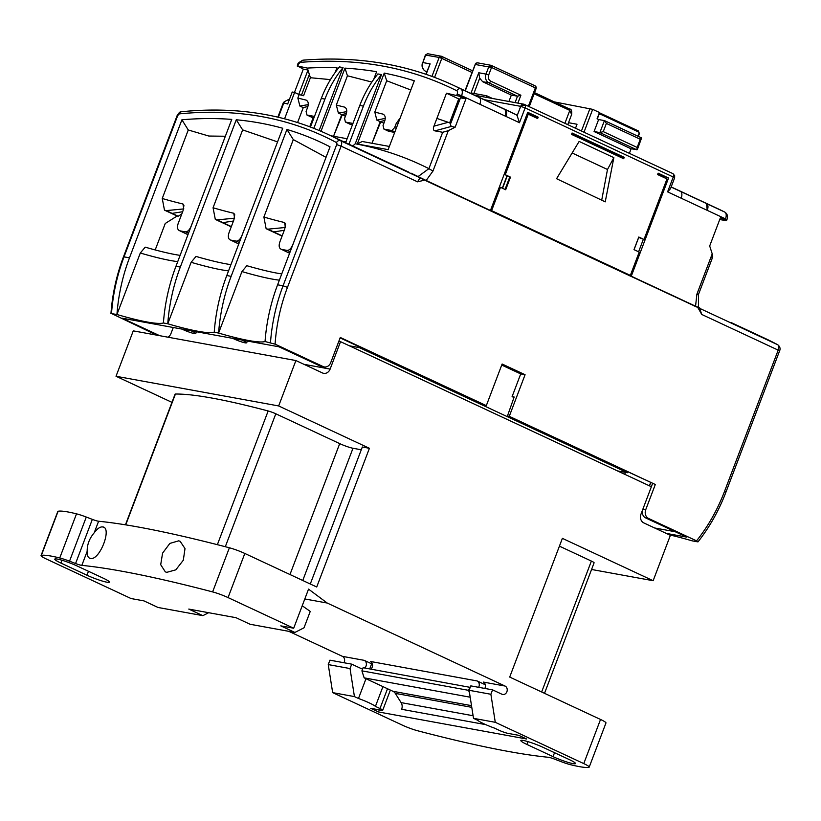 <?xml version="1.0" encoding="UTF-8"?>
<svg xmlns="http://www.w3.org/2000/svg" width="821" height="821" viewBox="0 0 821 821"><rect width="100%" height="100%" fill="white"/><g stroke="black" fill="none" stroke-linecap="round" stroke-linejoin="round"><path stroke-width="1.23" d="M190.924 330.73A8.487 0.995 20.8 0 1 195.644 333.542A8.487 0.995 20.8 0 1 194.249 333.542A8.487 0.995 20.8 0 1 182.016 329.098M241.743 339.997A8.487 0.995 20.8 0 1 246.464 342.819A8.487 0.995 20.8 0 1 245.069 342.819A8.487 0.995 20.8 0 1 232.836 338.375M178.721 540.823L180.158 541.316L185.012 548.592L183.309 560.23L175.807 569.846L166.745 572.35L165.319 571.857L160.7 564.694L162.579 553.138L169.865 543.41L178.721 540.823M102.492 526.908C112.58 527.072 99.823 560.671 90.515 558.434C88.114 558.034 87.005 555.663 87.18 551.312C87.067 544.621 89.417 538.443 94.21 532.788C97.237 528.714 99.998 526.754 102.492 526.908L103.446 527.174M328.256 664.589L350.033 668.561L351.716 664.148L329.929 660.176L328.256 664.589L332.659 692.626L354.436 696.598L358.479 698.486A16.974 1.981 20.8 0 1 375.423 706.388L379.99 708.523A6.794 0.79 20.8 0 1 382.709 710.268A6.794 0.79 20.8 0 1 381.57 710.298L370.682 708.307L378.512 711.961L526.62 738.992L518.79 735.339L507.901 733.348A6.794 0.79 20.8 0 1 499.055 730.259L494.488 728.124A16.974 1.981 20.8 0 1 483.836 723.773A16.974 1.981 20.8 0 1 477.545 720.212L473.501 718.334L495.279 722.306L490.886 694.268L492.559 689.856L501.949 694.238A4.413 3.705 100.3 0 0 502.709 694.484A4.413 3.705 100.3 0 0 507.039 691.272A4.413 3.705 100.3 0 0 505.059 686.048L327.21 603.035L308.542 589.129L293.692 628.219L280.803 625.869L294.893 632.447L250.056 624.258L235.976 617.69L188.779 609.079L202.869 615.647L158.032 607.468L143.952 600.89L131.062 598.54L46.489 559.07A13.577 1.58 20.8 0 1 41.05 555.571A13.577 1.58 20.8 0 1 41.358 555.386A67.907 7.923 20.8 0 1 59.738 557.972A13.577 1.58 20.8 0 1 69.528 561.184L75.573 563.514A6.794 0.79 -159.2 0 0 81.833 565.371A543.276 63.381 20.8 0 1 212.618 591.91A13.577 1.58 20.8 0 1 228.053 597.585L293.692 628.219M294.893 632.447L304.016 627.798L310.246 611.409L302.22 605.765M90.515 558.434L89.561 558.167M41.05 555.571L57.819 511.432A13.577 1.58 20.8 0 1 58.117 511.247A67.907 7.923 20.8 0 1 76.507 513.843A13.577 1.58 20.8 0 1 86.287 517.045L92.342 519.375A6.794 0.79 -159.2 0 0 98.602 521.243A543.276 63.381 20.8 0 1 229.387 547.781A13.577 1.58 20.8 0 1 244.822 553.457L316.721 587.005L369.409 448.297L278.658 405.943L295.899 360.552L322.499 372.96A6.794 5.706 -79.7 0 0 323.679 373.339A6.794 5.706 -79.7 0 0 330.114 369.091L340.53 341.669L651.381 486.74L640.965 514.172A6.794 5.706 -79.7 0 0 643.787 522.905L670.388 535.323L653.147 580.714L562.385 538.36L509.697 677.068L600.531 719.463A13.577 1.58 20.8 0 1 605.97 722.962L589.211 767.101A13.577 1.58 20.8 0 1 588.903 767.286A67.907 7.923 20.8 0 1 570.513 764.7A13.577 1.58 20.8 0 1 560.733 761.488L554.678 759.158A6.794 0.79 -159.2 0 0 548.428 757.29A543.276 63.381 20.8 0 1 417.632 730.762A13.577 1.58 20.8 0 1 402.208 725.076L332.659 692.626M327.21 603.035L304.817 598.95M495.279 722.306L583.772 763.602A13.577 1.58 20.8 0 1 589.211 767.101M288.807 631.328L342.439 656.359A4.413 3.705 -79.7 0 1 343.948 662.732M543.297 747.449L569.374 759.62A15.281 1.786 20.8 0 1 575.49 763.551A15.281 1.786 20.8 0 1 567.537 762.206A15.281 1.786 20.8 0 1 553.036 756.634L526.959 744.462A15.281 1.786 20.8 0 1 520.842 740.532A15.281 1.786 20.8 0 1 528.786 741.876A15.281 1.786 20.8 0 1 543.297 747.449M77.225 566.038L103.302 578.21A15.281 1.786 20.8 0 1 109.419 582.14A15.281 1.786 20.8 0 1 101.465 580.796A15.281 1.786 20.8 0 1 86.964 575.223L60.887 563.052A15.281 1.786 20.8 0 1 54.771 559.122A15.281 1.786 20.8 0 1 62.714 560.466A15.281 1.786 20.8 0 1 77.225 566.038M492.559 689.856L470.782 685.884L469.099 690.297L490.886 694.268M370.825 669.125A4.413 3.705 100.3 0 0 372.549 665A4.413 3.705 100.3 0 0 370.384 661.459L477.114 680.937A4.413 3.705 -79.7 0 1 478.622 687.31M484.79 688.439A4.413 3.705 100.3 0 0 483.282 682.066L505.059 686.048M342.439 656.359L364.216 660.341A4.413 3.705 -79.7 0 1 366.382 663.871A4.413 3.705 -79.7 0 1 364.647 667.996M362.677 668.817A4.413 3.705 -79.7 0 1 361.866 668.776A4.413 3.705 -79.7 0 1 361.096 668.53L351.716 664.148M485.745 724.635L401.643 709.293A6.794 5.706 100.3 0 0 401.11 702.612L395.291 693.376A6.794 5.706 100.3 0 0 393.002 691.313L364.155 677.859L361.907 670.86L363.098 667.709L470.217 687.372M369.409 448.297L362.328 447.004L310.287 584.008M559.429 546.16L591.377 561.071A6.794 0.79 20.8 0 1 594.096 562.816L544.518 693.324M125.449 524.814L175.078 394.162A6.794 0.79 20.8 0 1 175.417 394.049A316.208 36.894 20.8 0 1 268.159 410.972A6.794 0.79 20.8 0 1 275.805 413.794L339.709 443.617A10.191 1.19 -159.2 0 0 352.979 448.266L361.281 449.775M295.899 360.552L133.269 330.863L116.028 376.264L278.658 405.943M116.028 376.264L171.958 402.362M591.561 569.476L653.147 580.714M338.806 341.351L340.53 341.669M364.216 660.341L371.646 663.809A16.974 1.981 20.8 0 1 372.416 664.086M477.114 680.937L485.334 684.776M208.657 612.702L202.869 615.647M375.423 706.388L382.935 686.623M358.479 698.486L365.992 678.71M369.707 668.92L371.646 663.809M378.512 711.961L379.302 709.878M354.436 696.598L350.033 668.561M469.571 693.263L468.627 690.348L469.828 687.187M469.099 690.297L473.501 718.334M361.907 670.86L468.627 690.348M364.155 677.859L470.187 697.203M156.78 335.153L111.502 313.509A169.773 142.526 -79.7 0 1 124.053 256.788L177.695 115.587L177.131 115.597L123.489 256.809L129.502 257.784L181.913 119.794A870.137 461.782 115 0 1 231.758 119.394L175.961 266.271A169.773 142.526 100.3 0 0 163.41 322.981L167.761 323.782L191.119 262.299A108.659 12.674 -159.2 0 0 228.556 270.879M699.666 308.368L701.75 314.453L778.185 350.136L724.543 491.338C717.585 509.605 708.256 526.107 696.557 540.854L648.549 518.451A6.794 5.706 -79.7 0 1 645.727 509.708L655.312 484.493L509.266 416.329L525.081 374.725L502.124 364.011L486.319 405.625L340.284 337.472L330.699 362.687A6.794 5.706 -79.7 0 1 324.264 366.936A6.794 5.706 -79.7 0 1 323.094 366.556L275.086 344.153C276.431 324.572 280.556 305.638 287.473 287.36L341.115 146.148L417.561 181.831L424.621 180.127L777.661 344.717A880.317 467.19 -65 0 0 764.977 338.355L731.162 322.571M642.597 509.872A6.794 5.706 100.3 0 0 645.645 517.918L686.849 537.15L666.242 533.383M669.464 534.892A108.659 12.674 20.8 0 1 692.072 540.823L697.511 541.819L696.557 540.854M724.543 491.338L725.908 492.22C718.96 510.457 709.672 526.99 698.045 541.819L697.511 541.819M123.489 256.809C116.572 275.066 112.395 293.98 110.958 313.54L116.941 314.505A169.773 142.526 -79.7 0 1 129.502 257.784M159.685 335.686L122.165 318.179L278.986 346.801L320.19 366.033A6.794 5.706 100.3 0 0 321.36 366.402L324.264 366.936M265.05 341.536A108.659 12.674 20.8 0 1 218.591 333.059A169.773 142.526 -79.7 0 1 231.142 276.338L286.929 129.472A870.137 461.782 115 0 1 330.021 146.826L277.601 284.815A169.773 142.526 100.3 0 0 265.05 341.536L275.086 344.153M214.23 332.259A108.659 12.674 20.8 0 1 167.761 323.782A169.773 142.526 -79.7 0 1 180.322 267.061L236.263 119.774A870.137 461.782 115 0 1 282.732 128.261L226.781 275.538A169.773 142.526 100.3 0 0 214.23 332.259L218.591 333.059L241.938 271.577A108.659 12.674 -159.2 0 0 279.376 280.156M163.41 322.981A108.659 12.674 20.8 0 1 116.941 314.505L140.299 253.022A108.659 12.674 -159.2 0 0 177.736 261.612M173.272 327.507L170.973 333.531A6.794 5.706 -79.7 0 1 167.925 337.195M654.665 527.985L675.273 531.741M652.5 483.692L651.351 486.73M694.279 305.894A880.317 467.19 115 0 1 695.305 306.449M393.208 164.847L361.507 150.058L393.208 164.847M419.993 177.849L424.621 180.127M427.218 181.338A880.317 467.19 -65 0 0 425.565 180.435M277.601 284.815L283.05 285.811L336.692 144.609A2.042 1.078 -65 0 0 336.497 142.577C289.926 117.66 237.536 108.095 179.306 113.883A3.397 2.74 -95.8 0 1 181.574 111.728C180.651 111.081 179.163 112.364 177.131 115.597M124.782 318.651L124.248 319.153M419.839 178.106L417.561 181.831M340.12 337.903L486.319 405.625M525.081 374.725L520.719 373.924L501.723 365.058M509.266 416.329L507.45 416.001L514.162 397.005L512.099 396.625L520.719 373.924M507.45 416.001L655.312 484.493M650.673 482.84L649.524 485.878M513.987 397.508L512.099 396.625M326.029 157.345L293.302 139.591L286.929 129.472M293.302 139.591L263.89 217.042L266.127 228.679L282.065 236.12M281.747 273.906A111.369 12.992 -159.2 0 1 246.844 265.706L241.938 271.577M277.549 141.889L242.647 129.892L236.263 119.774M242.647 129.892L213.06 207.764L215.307 219.402L231.245 226.853M230.927 264.639A111.369 12.992 -159.2 0 1 196.024 256.429L191.119 262.299M225.354 136.245L208.832 136.04L188.266 129.985L181.913 119.794M188.266 129.985L162.24 198.487L164.477 210.135L177.1 216.015L165.247 223.476L155.2 249.943M180.107 255.362A111.369 12.992 -159.2 0 1 145.204 247.152L140.299 253.022M177.1 216.015L178.188 216.221L181.81 213.942M298.403 230.065L292.84 244.566C291.239 248.383 289.372 250.333 287.237 250.405A108.659 12.674 20.8 0 1 281.429 249.348L288.879 252.899A6.794 3.602 -65 0 0 289.361 253.042L289.649 253.104M289.361 253.042L281.429 249.348C279.15 248.476 278.606 246.095 279.766 242.185L284.713 229.162L285.554 223.979L284.6 222.542A108.659 12.674 20.8 0 1 263.89 217.042M284.282 230.291L273.732 231.922L282.167 235.863M273.732 231.922L267.831 229.172A115.443 13.464 -159.2 0 1 266.127 228.679M284.6 222.542L285.41 227.479L267.831 229.172M247.583 220.787L242.021 235.288C240.42 239.116 238.552 241.056 236.417 241.128A108.659 12.674 20.8 0 1 230.609 240.071L238.059 243.621A6.794 3.602 -65 0 0 238.531 243.775L238.829 243.827M238.531 243.775L230.609 240.071C228.33 239.198 227.776 236.817 228.946 232.907L233.893 219.884L234.734 214.702L233.78 213.265A108.659 12.674 20.8 0 1 213.06 207.764M233.462 221.013L222.912 222.645L231.348 226.586M222.912 222.645L217.011 219.895A115.443 13.464 -159.2 0 1 215.307 219.402M233.78 213.265L234.59 218.201L217.011 219.895M196.763 211.51L191.19 226.011C189.6 229.839 187.732 231.779 185.597 231.861A108.659 12.674 20.8 0 1 179.789 230.793L187.239 234.344A6.794 3.602 -65 0 0 187.711 234.498L188.009 234.549M187.711 234.498L179.789 230.793C177.51 229.931 176.956 227.54 178.126 223.63L183.073 210.607L183.914 205.424L182.96 203.988A108.659 12.674 20.8 0 1 162.24 198.487M182.96 203.988L183.76 208.924L166.191 210.617A115.443 13.464 20.8 0 1 164.477 210.135M166.191 210.617L178.188 216.221M182.642 211.736L172.092 213.378M359.629 347.016L359.393 347.622L349.387 345.795M627.716 472.126L627.48 472.742L359.393 347.622M617.474 470.915L627.48 472.742M477.381 62.786L475.626 63.309A2.042 1.037 46.9 0 0 475.451 64.069L477.381 62.796L491.081 65.321M492.487 98.489L486.699 95.78L471.09 92.937L478.756 72.761L486.011 74.085L488.885 66.511L491.174 65.352L491.543 67.445L475.934 64.592M434.586 77.379L441.811 58.373L439.153 57.439L441.441 56.28L427.649 53.714L425.719 54.986L422.846 62.55L430.112 63.884L425.832 74.239M535.826 88.422L535.128 85.846L490.814 65.239M681.173 198.189A6.794 3.602 -65 0 0 680.465 191.406L706.542 203.567L707.25 210.361L667.606 191.868L673.241 177.018A3.397 0.995 162.1 0 0 674.657 175.643L674.605 177.9L673.241 177.018A3.397 1.806 -65 0 0 672.871 173.611L523.911 104.216A3.397 2.853 100.3 0 1 524.506 104.411A3.397 1.806 115 0 1 524.742 104.483A3.397 1.806 115 0 1 525.44 105.57A3.397 1.806 115 0 1 525.122 107.89L520.699 106.34L517.138 115.72A6.794 3.602 -65 0 0 516.173 114.724A952.617 505.562 -65 0 0 508.815 111.153L453.531 85.353A952.617 505.562 115 0 1 460.879 88.925A6.794 3.602 115 0 1 461.587 95.718L461.238 96.632L465.928 98.828L455.152 127.204L448.307 130.683L442.683 132.284L434.914 130.867C433.303 130.457 432.985 128.887 433.95 126.157L448.225 122.308L449.877 122.863L451.191 126.475L455.152 127.204M507.142 176.197L509.759 177.008L505.028 189.446M660.956 176.115L661.418 175.335L661.09 176.176M572.134 152.983L607.489 169.485L601.701 200.211M613.851 157.642L605.231 201.853L556.566 178.701L579.133 141.428L613.851 157.642L607.489 169.485M661.121 175.684L657.765 174.124M622.821 157.817L571.703 133.956M536.76 117.649L530.489 114.724M661.849 176.525L662.208 175.581L661.418 175.335M662.208 175.581L668.561 178.034L631.277 276.195L695.561 306.202L696.885 294.216L698.035 294.267M536.431 117.998L537.262 117.013L538.176 117.177L537.642 118.563L528.262 114.181L505.264 174.709L510.477 177.141L505.695 189.754L500.471 187.321L491.615 210.648L630.354 275.394L639.21 252.068L633.997 249.635L638.789 237.023L644.003 239.455L666.991 178.927L657.611 174.545L658.134 173.159L668.561 178.034M624.227 157.334L623.703 158.73L571.549 134.387L572.073 133.002L624.227 157.334L623.324 157.17L622.492 158.166M448.307 130.683L432.975 171.045L426.161 180.476L490.455 210.474L527.739 112.303L538.176 117.177M527.575 112.744L530.469 114.098L530.099 115.043M711.817 257.886C712.823 257.815 712.956 256.46 712.218 253.853L709.683 245.982L720.458 217.616L726.513 220.675L719.719 219.556M673.241 177.018L525.122 107.89L519.477 122.729L479.844 104.236A6.794 3.602 -65 0 0 479.136 97.442L505.213 109.614L505.921 116.408A6.794 3.602 115 0 0 505.213 109.614L516.173 114.724M465.928 98.828L460.489 97.832L450.903 123.058L449.877 122.863M448.225 122.308L436.885 118.419L446.47 93.204L461.238 96.632M519.477 122.729L517.138 115.72M674.657 175.643L672.871 173.611A3.397 1.806 -65 0 0 672.625 173.539M667.606 191.868L670.5 188.697L674.605 177.9M706.542 203.567A6.794 3.602 115 0 1 707.25 210.361L725.497 218.879A6.794 3.602 -65 0 0 724.799 212.095L706.542 203.567M698.435 307.465L698.455 294.534L712.566 257.394M695.561 306.202L697.645 307.033M695.428 306.141L693.95 305.823M629.964 275.959L631.277 276.195M638.605 251.78L643.336 239.332M666.385 178.65L666.755 177.695M638.635 237.413L644.003 239.455M622.523 272.49L630.354 275.394M491.615 210.648L490.886 210.515L499.753 187.188L500.471 187.321M494.221 212.608L490.886 210.515M510.477 177.141L509.759 177.008M505.264 174.709L508.096 176.494M504.535 174.575L527.534 114.047L528.262 114.181M489.142 210.238L490.455 210.474M425.165 180.374L426.294 180.538M432.975 171.045L428.901 168.664L418.084 176.566L426.161 180.476M442.683 132.284L428.901 168.664M460.489 97.832L450.596 122.996M474.712 95.236L523.911 104.216A3.397 2.853 100.3 0 0 520.699 106.34A3.397 2.299 169.9 0 1 525.44 105.57M428.87 168.644A964.388 511.801 -65 0 0 355.257 143.767L352.794 145.994M410.972 173.128A952.617 505.562 115 0 1 418.084 176.566M320.99 131.268L344.974 68.133A942.436 500.153 115 0 1 376.613 71.714L373.668 79.463M345.928 141.93L342.932 141.386M384.228 73.1A942.436 500.153 115 0 1 414.307 80.786L388.148 149.638L357.299 144.003L384.228 73.1L386.701 80.756L374.807 112.067A108.659 12.674 -159.2 0 0 382.678 114.047L383.14 114.191M436.885 118.419L433.95 126.157M479.136 97.442L460.879 88.925A3.397 2.873 -63.2 0 0 456.815 90.772C410.141 67.332 358.161 57.85 300.886 62.314A3.397 1.806 115 0 0 298.167 65.146L297.818 66.07L307.341 68.081A942.436 500.153 115 0 1 336.969 67.753L335.184 72.443M284.579 118.799L294.595 92.445L292.235 92.014L287.678 104L283.307 102.789L277.857 117.146M343.045 67.579L339.422 66.922A101.866 85.517 -79.7 0 0 321.309 98.438L324.931 99.105A101.866 85.517 -79.7 0 1 343.045 67.579L319.153 130.488M343.927 141.848A964.388 511.801 115 0 1 345.846 142.146M381.529 74.608L377.896 73.941A101.866 85.517 -79.7 0 0 359.783 105.457L363.416 106.125A101.866 85.517 -79.7 0 1 381.529 74.608L355.257 143.767M449.662 122.791L458.723 98.92L459.668 99.095M348.956 144.198L363.416 106.125M371.862 82.059L347.437 75.789L344.974 68.133M341.731 114.653L333.531 136.255L342.378 114.478A101.866 54.063 -65 0 0 341.731 114.653L338.365 113.072L336.323 105.047A108.659 12.674 -159.2 0 0 344.204 107.017L344.666 107.171M347.437 75.789L336.323 105.047M347.139 138.739L330.904 135.773M410.818 89.982L386.701 80.756M380.215 121.672L372.005 143.275L380.872 121.477A95.072 50.461 -65 0 0 380.215 121.672L376.839 120.102L374.807 112.067M389.37 146.446L362.246 141.489L357.299 144.003M345.651 142.659L359.783 105.457M313.838 128.322L324.931 99.105M310.451 127.019L321.309 98.438M278.37 117.259L283.686 103.272C282.835 102.943 283.502 102.194 285.677 101.004L289.567 99.023M297.582 122.555L303.257 107.623L299.881 106.053L297.849 98.027L299.152 94.579L294.595 92.445M330.453 79.616L310.4 77.728L307.341 68.081M307.947 69.99L303.308 69.149L297.818 66.07M458.723 98.92L446.47 93.204M294.462 92.424L303.308 69.149M352.968 123.407A108.659 12.674 20.8 0 1 345.405 122.021L350.054 124.228A3.397 1.806 -65 0 0 350.29 124.299L352.476 124.7M350.29 124.299L345.405 122.021L344.563 118.429L346.134 114.314C347.365 110.425 346.729 108.003 344.204 107.017L344.799 107.223M400.207 117.906L396.225 123.458L394.655 127.573L391.863 130.498A108.659 12.674 20.8 0 1 383.879 129.041L388.538 131.247A3.397 1.806 -65 0 0 388.774 131.329L394.696 132.407M388.774 131.329L383.879 129.041L383.048 125.459L384.608 121.334C385.849 117.454 385.203 115.022 382.678 114.047L383.274 114.252M310.4 77.728L303.575 95.708A108.659 12.674 20.8 0 1 299.152 94.579M311.364 117.064A3.397 1.806 -65 0 0 311.58 117.198A3.397 1.806 -65 0 0 311.816 117.28L313.991 117.68M303.257 107.623A101.866 54.063 115 0 1 307.885 106.597M314.484 116.387A108.659 12.674 20.8 0 1 306.921 114.991L311.58 117.198M311.816 117.28L306.921 114.991L306.089 111.41L307.649 107.284C308.891 103.405 308.244 100.973 305.72 99.998L306.315 100.203M297.849 98.027A108.659 12.674 -159.2 0 0 305.72 99.998M313.242 117.536L309.743 126.752M345.405 116.213L342.275 114.745M383.889 123.232L380.759 121.775M299.881 106.053L308.265 104.616M380.872 121.477A95.072 50.461 115 0 1 384.885 120.502M342.378 114.478A101.866 54.063 115 0 1 346.37 113.616M376.839 120.102L385.244 118.378M338.365 113.072L346.749 111.646M629.389 153.322L631.103 148.806L637.363 149.566L641.591 137.928L640.267 139.252L637.158 147.441L603.261 131.627L606.37 123.427L640.267 139.252M486.699 95.78L486.114 97.319M478.756 72.761L479.69 78.19L482.656 81.7L511.35 95.082L517.517 96.211L488.834 82.818L482.656 81.7M575.531 128.189L577.019 124.248L568.512 122.698M554.37 101.907L592.68 109.347L584.018 132.15M631.103 148.806L594.076 131.524L598.622 119.548L597.062 118.819L599.453 112.508L592.68 109.347M508.917 101.486L511.35 95.082M490.64 81.125A2.042 1.078 -65 0 1 488.834 82.818A6.794 5.706 -79.7 0 1 486.011 74.085L488.669 75.009C487.879 77.779 488.536 79.822 490.64 81.125L520.894 95.246L517.517 96.211L515.085 102.604M598.622 119.548L604.43 120.605L599.884 132.581L636.911 149.863L637.158 147.441M603.261 131.627L599.884 132.581L594.076 131.524M606.37 123.427L604.595 120.656L641.591 137.928M567.804 124.576L571.632 114.499L569.805 110.404L564.93 123.242M639.21 133.577L637.876 136.194M597.431 118.994L598.694 114.519M638.964 133.31A1.016 0.852 100.3 0 0 638.543 131.996L600.213 114.109A1.016 0.852 100.3 0 0 599.063 114.683M600.161 113.124L638.358 130.95A1.016 0.544 115 0 1 638.543 131.996M599.299 112.929A2.042 1.714 -79.7 0 1 600.028 113.062A1.016 0.544 -65 0 1 600.1 113.082L599.32 112.877M600.213 114.109A1.016 0.544 -65 0 0 600.1 113.082L638.43 130.97L639.374 133.566L638.307 136.389M94.21 532.788L98.602 521.243M81.833 565.371L87.18 551.312M212.618 591.91L229.387 547.781M75.573 563.514L92.342 519.375M583.772 763.602L600.531 719.463M228.053 597.585L244.822 553.457M69.528 561.184L86.287 517.045M59.738 557.972L76.507 513.843M41.358 555.386L58.117 511.247M591.377 561.071L541.644 691.98M175.417 394.049L125.726 524.865M268.159 410.972L217.37 544.672M275.805 413.794L225.313 546.714M339.709 443.617L289.977 574.536M352.979 448.266L302.754 580.488M303.986 364.329L330.114 369.091M553.036 756.634L554.534 752.693M526.959 744.462L528.026 741.65M86.964 575.223L88.463 571.283M60.887 563.052L61.955 560.24M379.99 708.523L387.502 688.747M393.002 691.313L471.511 705.65M395.291 693.376L471.777 707.343M401.11 702.612L473.101 715.748M648.549 518.451L645.645 517.918M320.19 366.033L323.094 366.556M642.853 509.184L645.727 509.708M697.901 307.67L701.75 314.453M361.722 150.161L327.907 134.377A880.317 467.19 115 0 1 340.582 140.74L419.408 177.521M177.695 115.587L179.306 113.883M180.322 267.061L175.961 266.271M231.142 276.338L226.781 275.538M779.55 351.008L778.185 350.136A5.429 2.884 -65 0 0 777.661 344.717A3.397 2.873 118.3 0 1 777.785 344.779C780.022 346.647 780.617 348.72 779.55 351.008L725.908 492.22M336.497 142.577A3.397 2.873 -61.7 0 1 340.582 140.74A5.429 2.884 115 0 1 341.115 146.148L336.692 144.609M270.499 342.531A169.773 142.526 100.3 0 1 283.05 285.811L287.473 287.36M290.162 251.77L287.237 250.405M239.342 242.493L236.417 241.128M188.512 233.215L185.597 231.861M490.116 66.87L491.307 65.403M471.942 72.433L441.811 58.373L441.996 56.977A2.042 1.375 169.9 0 0 439.153 57.439L425.411 55.058M535.877 86.872A2.042 0.595 162.1 0 1 536.205 87.067A2.042 0.595 162.1 0 1 535.354 87.888L491.543 67.445L488.669 75.009M603.999 201.278L605.57 201.576M696.885 294.216L712.218 253.853M725.148 219.802L725.497 218.879L726.862 219.761L726.513 220.675M479.844 104.236L461.587 95.718L457.164 94.169L456.815 95.092M680.465 191.406L671.126 187.044M456.815 90.772A3.397 1.806 115 0 1 457.164 94.169M724.799 212.095A952.617 505.562 -65 0 0 717.441 208.524L724.861 212.126A3.397 2.873 116.8 0 0 724.799 212.095M634.069 249.666L638.707 237.454M506.957 175.961L502.319 188.183M298.167 65.146L297.602 65.157C297.284 63.669 299.162 61.996 303.226 60.149A3.397 2.761 85.5 0 0 300.886 62.314M484.246 99.69L520.699 106.34M434.914 130.867L451.191 126.475M301.471 95.174L309.353 74.424M298.762 94.394L307.978 70.113M394.891 131.904L391.863 130.498M396.256 128.322L394.655 127.573M397.816 124.197L396.225 123.458M431.949 76.394L439.153 57.439M430.112 63.884L426.13 74.342M475.451 64.069L465.281 90.844M473.902 93.45L479.69 78.19M590.022 108.413L581.463 130.96M528.396 106.196L535.354 87.888M520.894 95.246L517.897 103.118M604.769 120.759L641.468 137.887M427.649 53.714L425.381 54.997L422.846 62.55A6.794 5.706 100.3 0 0 425.668 71.294L426.869 71.509M491.44 65.485L534.984 85.805M426.756 71.807L425.668 71.294A2.042 1.078 115 0 1 425.524 71.253A2.042 1.078 115 0 1 425.37 71.14M441.708 56.403L472.557 70.801M441.996 56.977A2.042 1.078 -65 0 0 441.575 56.321A2.042 1.078 -65 0 0 441.441 56.28M569.558 109.008L534.553 92.66L569.558 109.008L569.805 110.404L534.132 93.758M569.651 109.039L569.651 109.039C571.344 108.998 572.001 110.825 571.632 114.509M624.719 474.302L625.448 472.373M649.401 485.816L650.55 482.789M195.644 333.542L196.896 331.817M246.464 342.819L247.716 341.095M382.709 710.268L390.375 690.092M699.697 307.885L698.435 307.3M393.187 164.836L408.345 171.917M764.977 338.355L777.785 344.779M327.907 134.377C283.82 113.914 235.042 106.361 181.574 111.728M535.128 85.846L536.205 87.067L536.164 88.422L529.258 106.597M671.178 186.931L717.441 208.524M724.861 212.126C727.457 213.932 728.124 216.477 726.862 219.761M303.226 60.149C358.007 55.849 408.109 64.254 453.531 85.353M530.684 114.232L530.335 115.145M507.193 176.074L502.555 188.286M297.602 65.157L297.253 66.08M464.994 90.71L475.626 63.309M422.507 62.56C421.389 66.46 422.394 69.354 425.524 71.253L426.756 71.817M472.568 70.78L441.082 56.167"/></g></svg>
